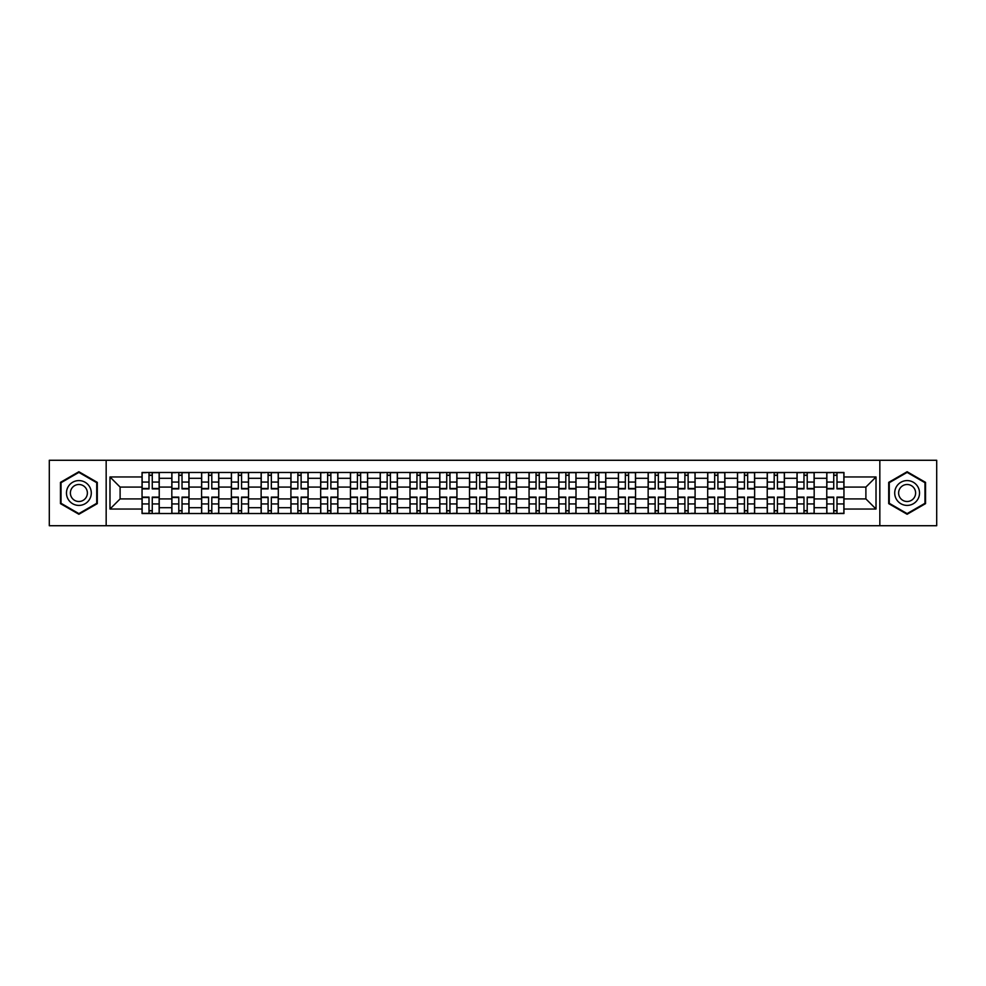 <?xml version="1.0" encoding="UTF-8"?>
<svg xmlns="http://www.w3.org/2000/svg" width="986" height="986" viewBox="0 0 986 986"><rect width="100%" height="100%" fill="white"/><g stroke="black" fill="none" stroke-linecap="round" stroke-linejoin="round"><path stroke-width="1.48" d="M879.832 525.723L936.7 525.723L936.7 460.277L49.3 460.277L49.3 525.723L879.832 525.723L879.832 460.277M171.823 513.521L171.823 478.309L159.227 478.309L159.227 513.521M159.227 478.309L159.227 472.479M171.823 478.309L171.823 472.479M188.992 472.479L188.992 513.521M201.588 513.521L201.588 472.479M218.769 472.479L218.769 513.521M231.365 513.521L231.365 472.479M248.534 472.479L248.534 513.521M261.13 513.521L261.13 472.479M278.311 472.479L278.311 513.521M290.907 513.521L290.907 472.479M308.076 472.479L308.076 513.521M320.672 513.521L320.672 472.479M337.853 472.479L337.853 513.521M350.449 513.521L350.449 472.479M367.618 472.479L367.618 513.521M380.214 513.521L380.214 472.479M397.395 472.479L397.395 513.521M409.991 513.521L409.991 472.479M427.16 472.479L427.16 513.521M439.756 513.521L439.756 472.479M456.937 472.479L456.937 513.521M469.521 513.521L469.521 472.479M486.702 472.479L486.702 513.521M499.298 513.521L499.298 472.479M516.479 472.479L516.479 513.521M529.063 513.521L529.063 472.479M546.244 472.479L546.244 513.521M558.84 513.521L558.84 472.479M576.009 472.479L576.009 513.521M588.605 513.521L588.605 472.479M605.786 472.479L605.786 513.521M618.382 513.521L618.382 472.479M635.551 472.479L635.551 513.521M648.147 513.521L648.147 472.479M665.328 472.479L665.328 513.521M677.924 513.521L677.924 472.479M695.093 472.479L695.093 513.521M707.689 513.521L707.689 472.479M724.87 472.479L724.87 513.521M737.466 513.521L737.466 472.479M754.635 472.479L754.635 513.521M767.231 513.521L767.231 472.479M784.412 472.479L784.412 513.521M797.008 513.521L797.008 472.479M814.177 472.479L814.177 513.521M826.773 513.521L826.773 472.479M826.773 498.916L814.177 498.916M797.008 498.916L784.412 498.916M767.231 498.916L754.635 498.916M737.466 498.916L724.87 498.916M707.689 498.916L695.093 498.916M677.924 498.916L665.328 498.916M648.147 498.916L635.551 498.916M618.382 498.916L605.786 498.916M588.605 498.916L576.009 498.916M558.84 498.916L546.244 498.916M529.063 498.916L516.479 498.916M499.298 498.916L486.702 498.916M469.521 498.916L456.937 498.916M439.756 498.916L427.16 498.916M409.991 498.916L397.395 498.916M380.214 498.916L367.618 498.916M350.449 498.916L337.853 498.916M320.672 498.916L308.076 498.916M290.907 498.916L278.311 498.916M261.13 498.916L248.534 498.916M231.365 498.916L218.769 498.916M201.588 498.916L188.992 498.916M171.823 498.916L159.227 498.916M826.773 487.084L814.177 487.084M797.008 487.084L784.412 487.084M767.231 487.084L754.635 487.084M737.466 487.084L724.87 487.084M707.689 487.084L695.093 487.084M677.924 487.084L665.328 487.084M648.147 487.084L635.551 487.084M618.382 487.084L605.786 487.084M588.605 487.084L576.009 487.084M558.84 487.084L546.244 487.084M529.063 487.084L516.479 487.084M499.298 487.084L486.702 487.084M469.521 487.084L456.937 487.084M439.756 487.084L427.16 487.084M409.991 487.084L397.395 487.084M380.214 487.084L367.618 487.084M350.449 487.084L337.853 487.084M320.672 487.084L308.076 487.084M290.907 487.084L278.311 487.084M261.13 487.084L248.534 487.084M231.365 487.084L218.769 487.084M201.588 487.084L188.992 487.084M171.823 487.084L159.227 487.084M120.107 498.916L142.046 498.916L142.046 487.084L120.107 487.084L120.107 498.916L109.988 509.035L109.988 476.965L142.046 476.965L142.046 487.084M843.954 487.084L843.954 498.916L865.893 498.916L865.893 487.084L843.954 487.084L843.954 472.479L142.046 472.479L142.046 476.965M843.954 476.965L876.012 476.965L876.012 509.035L843.954 509.035L843.954 498.916M142.046 498.916L142.046 513.521L843.954 513.521L843.954 509.035M142.046 509.035L109.988 509.035M106.168 525.723L106.168 460.277M97.294 482.364L78.88 471.739L60.466 482.364L60.466 503.636L78.88 514.261L97.294 503.636L97.294 482.364M925.534 482.364L907.12 471.739L888.706 482.364L888.706 503.636L907.12 514.261L925.534 503.636L925.534 482.364M152.263 510.649L149.009 510.649M149.009 475.351L152.263 475.351M182.028 510.649L178.786 510.649M178.786 475.351L182.028 475.351M211.805 510.649L208.551 510.649M208.551 475.351L211.805 475.351M241.57 510.649L238.329 510.649M238.329 475.351L241.57 475.351M271.335 510.649L268.093 510.649M268.093 475.351L271.335 475.351M301.112 510.649L297.871 510.649M297.871 475.351L301.112 475.351M330.877 510.649L327.635 510.649M327.635 475.351L330.877 475.351M360.654 510.649L357.413 510.649M357.413 475.351L360.654 475.351M390.419 510.649L387.178 510.649M387.178 475.351L390.419 475.351M420.196 510.649L416.955 510.649M416.955 475.351L420.196 475.351M449.961 510.649L446.72 510.649M446.72 475.351L449.961 475.351M479.738 510.649L476.497 510.649M476.497 475.351L479.738 475.351M509.503 510.649L506.262 510.649M506.262 475.351L509.503 475.351M539.28 510.649L536.039 510.649M536.039 475.351L539.28 475.351M569.045 510.649L565.804 510.649M565.804 475.351L569.045 475.351M598.822 510.649L595.581 510.649M595.581 475.351L598.822 475.351M628.587 510.649L625.346 510.649M625.346 475.351L628.587 475.351M658.365 510.649L655.123 510.649M655.123 475.351L658.365 475.351M688.129 510.649L684.888 510.649M684.888 475.351L688.129 475.351M717.907 510.649L714.665 510.649M714.665 475.351L717.907 475.351M747.671 510.649L744.43 510.649M744.43 475.351L747.671 475.351M777.449 510.649L774.195 510.649M774.195 475.351L777.449 475.351M807.214 510.649L803.972 510.649M803.972 475.351L807.214 475.351M836.991 510.649L833.737 510.649M833.737 475.351L836.991 475.351M109.988 476.965L120.107 487.084M865.893 498.916L876.012 509.035M865.893 487.084L876.012 476.965M152.263 488.896L152.263 472.676L159.128 472.676L159.128 488.896L152.263 488.896M149.009 475.153L152.263 475.153M146.15 472.676L142.144 472.676L142.144 488.896L149.009 488.896L149.009 472.676L152.263 472.676M149.009 497.104L149.009 513.324L142.144 513.324L142.144 497.104L149.009 497.104M152.263 510.847L149.009 510.847M155.122 513.324L159.128 513.324L159.128 497.104L152.263 497.104L152.263 513.324L149.009 513.324M182.028 488.896L182.028 472.676L188.893 472.676L188.893 488.896L182.028 488.896M178.786 475.153L182.028 475.153M175.927 472.676L171.909 472.676L171.909 488.896L178.786 488.896L178.786 472.676L182.028 472.676M211.805 488.896L211.805 472.676L218.67 472.676L218.67 488.896L211.805 488.896M208.551 475.153L211.805 475.153M205.692 472.676L201.686 472.676L201.686 488.896L208.551 488.896L208.551 472.676L211.805 472.676M68.133 499.199A12.399 12.399 0 0 0 85.079 503.747A12.399 12.399 0 0 0 89.627 486.801A12.399 12.399 0 0 0 72.681 482.253A12.399 12.399 0 0 0 68.133 499.199M71.522 497.252A8.492 8.492 0 0 0 83.132 500.358A8.492 8.492 0 0 0 86.238 488.748A8.492 8.492 0 0 0 74.628 485.642A8.492 8.492 0 0 0 71.522 497.252M78.88 472.393L96.727 482.696L96.727 503.304L78.88 513.607L61.033 503.304L61.033 482.696L78.88 472.393M896.373 499.199A12.399 12.399 0 0 0 913.319 503.747A12.399 12.399 0 0 0 917.867 486.801A12.399 12.399 0 0 0 900.921 482.253A12.399 12.399 0 0 0 896.373 499.199M899.762 497.252A8.492 8.492 0 0 0 911.372 500.358A8.492 8.492 0 0 0 914.478 488.748A8.492 8.492 0 0 0 902.868 485.642A8.492 8.492 0 0 0 899.762 497.252M907.12 472.393L924.967 482.696L924.967 503.304L907.12 513.607L889.273 503.304L889.273 482.696L907.12 472.393M178.786 497.104L178.786 513.324L171.909 513.324L171.909 497.104L178.786 497.104M182.028 510.847L178.786 510.847M184.887 513.324L188.893 513.324L188.893 497.104L182.028 497.104L182.028 513.324L178.786 513.324M208.551 497.104L208.551 513.324L201.686 513.324L201.686 497.104L208.551 497.104M211.805 510.847L208.551 510.847M214.665 513.324L218.67 513.324L218.67 497.104L211.805 497.104L211.805 513.324L208.551 513.324M241.57 488.896L241.57 472.676L248.435 472.676L248.435 488.896L241.57 488.896M238.329 475.153L241.57 475.153M235.469 472.676L231.451 472.676L231.451 488.896L238.329 488.896L238.329 472.676L241.57 472.676M271.335 488.896L271.335 472.676L278.212 472.676L278.212 488.896L271.335 488.896M268.093 475.153L271.335 475.153M265.234 472.676L261.228 472.676L261.228 488.896L268.093 488.896L268.093 472.676L271.335 472.676M301.112 488.896L301.112 472.676L307.977 472.676L307.977 488.896L301.112 488.896M297.871 475.153L301.112 475.153M294.999 472.676L290.993 472.676L290.993 488.896L297.871 488.896L297.871 472.676L301.112 472.676M238.329 497.104L238.329 513.324L231.451 513.324L231.451 497.104L238.329 497.104M241.57 510.847L238.329 510.847M244.429 513.324L248.435 513.324L248.435 497.104L241.57 497.104L241.57 513.324L238.329 513.324M268.093 497.104L268.093 513.324L261.228 513.324L261.228 497.104L268.093 497.104M271.335 510.847L268.093 510.847M274.207 513.324L278.212 513.324L278.212 497.104L271.335 497.104L271.335 513.324L268.093 513.324M297.871 497.104L297.871 513.324L290.993 513.324L290.993 497.104L297.871 497.104M301.112 510.847L297.871 510.847M303.971 513.324L307.977 513.324L307.977 497.104L301.112 497.104L301.112 513.324L297.871 513.324M330.877 488.896L330.877 472.676L337.754 472.676L337.754 488.896L330.877 488.896M327.635 475.153L330.877 475.153M324.776 472.676L320.77 472.676L320.77 488.896L327.635 488.896L327.635 472.676L330.877 472.676M327.635 497.104L327.635 513.324L320.77 513.324L320.77 497.104L327.635 497.104M330.877 510.847L327.635 510.847M333.749 513.324L337.754 513.324L337.754 497.104L330.877 497.104L330.877 513.324L327.635 513.324M360.654 488.896L360.654 472.676L367.519 472.676L367.519 488.896L360.654 488.896M357.413 475.153L360.654 475.153M354.541 472.676L350.535 472.676L350.535 488.896L357.413 488.896L357.413 472.676L360.654 472.676M357.413 497.104L357.413 513.324L350.535 513.324L350.535 497.104L357.413 497.104M360.654 510.847L357.413 510.847M363.514 513.324L367.519 513.324L367.519 497.104L360.654 497.104L360.654 513.324L357.413 513.324M390.419 488.896L390.419 472.676L397.296 472.676L397.296 488.896L390.419 488.896M387.178 475.153L390.419 475.153M384.318 472.676L380.313 472.676L380.313 488.896L387.178 488.896L387.178 472.676L390.419 472.676M387.178 497.104L387.178 513.324L380.313 513.324L380.313 497.104L387.178 497.104M390.419 510.847L387.178 510.847M393.291 513.324L397.296 513.324L397.296 497.104L390.419 497.104L390.419 513.324L387.178 513.324M420.196 488.896L420.196 472.676L427.061 472.676L427.061 488.896L420.196 488.896M416.955 475.153L420.196 475.153M414.083 472.676L410.077 472.676L410.077 488.896L416.955 488.896L416.955 472.676L420.196 472.676M416.955 497.104L416.955 513.324L410.077 513.324L410.077 497.104L416.955 497.104M420.196 510.847L416.955 510.847M423.056 513.324L427.061 513.324L427.061 497.104L420.196 497.104L420.196 513.324L416.955 513.324M449.961 488.896L449.961 472.676L456.838 472.676L456.838 488.896L449.961 488.896M446.72 475.153L449.961 475.153M443.86 472.676L439.855 472.676L439.855 488.896L446.72 488.896L446.72 472.676L449.961 472.676M446.72 497.104L446.72 513.324L439.855 513.324L439.855 497.104L446.72 497.104M449.961 510.847L446.72 510.847M452.833 513.324L456.838 513.324L456.838 497.104L449.961 497.104L449.961 513.324L446.72 513.324M479.738 488.896L479.738 472.676L486.603 472.676L486.603 488.896L479.738 488.896M476.497 475.153L479.738 475.153M473.625 472.676L469.619 472.676L469.619 488.896L476.497 488.896L476.497 472.676L479.738 472.676M476.497 497.104L476.497 513.324L469.619 513.324L469.619 497.104L476.497 497.104M479.738 510.847L476.497 510.847M482.598 513.324L486.603 513.324L486.603 497.104L479.738 497.104L479.738 513.324L476.497 513.324M509.503 488.896L509.503 472.676L516.381 472.676L516.381 488.896L509.503 488.896M506.262 475.153L509.503 475.153M503.402 472.676L499.397 472.676L499.397 488.896L506.262 488.896L506.262 472.676L509.503 472.676M506.262 497.104L506.262 513.324L499.397 513.324L499.397 497.104L506.262 497.104M509.503 510.847L506.262 510.847M512.375 513.324L516.381 513.324L516.381 497.104L509.503 497.104L509.503 513.324L506.262 513.324M539.28 488.896L539.28 472.676L546.145 472.676L546.145 488.896L539.28 488.896M536.039 475.153L539.28 475.153M533.167 472.676L529.162 472.676L529.162 488.896L536.039 488.896L536.039 472.676L539.28 472.676M536.039 497.104L536.039 513.324L529.162 513.324L529.162 497.104L536.039 497.104M539.28 510.847L536.039 510.847M542.14 513.324L546.145 513.324L546.145 497.104L539.28 497.104L539.28 513.324L536.039 513.324M569.045 488.896L569.045 472.676L575.923 472.676L575.923 488.896L569.045 488.896M565.804 475.153L569.045 475.153M562.944 472.676L558.939 472.676L558.939 488.896L565.804 488.896L565.804 472.676L569.045 472.676M565.804 497.104L565.804 513.324L558.939 513.324L558.939 497.104L565.804 497.104M569.045 510.847L565.804 510.847M571.917 513.324L575.923 513.324L575.923 497.104L569.045 497.104L569.045 513.324L565.804 513.324M598.822 488.896L598.822 472.676L605.687 472.676L605.687 488.896L598.822 488.896M595.581 475.153L598.822 475.153M592.709 472.676L588.704 472.676L588.704 488.896L595.581 488.896L595.581 472.676L598.822 472.676M595.581 497.104L595.581 513.324L588.704 513.324L588.704 497.104L595.581 497.104M598.822 510.847L595.581 510.847M601.682 513.324L605.687 513.324L605.687 497.104L598.822 497.104L598.822 513.324L595.581 513.324M628.587 488.896L628.587 472.676L635.465 472.676L635.465 488.896L628.587 488.896M625.346 475.153L628.587 475.153M622.486 472.676L618.481 472.676L618.481 488.896L625.346 488.896L625.346 472.676L628.587 472.676M625.346 497.104L625.346 513.324L618.481 513.324L618.481 497.104L625.346 497.104M628.587 510.847L625.346 510.847M631.459 513.324L635.465 513.324L635.465 497.104L628.587 497.104L628.587 513.324L625.346 513.324M658.365 488.896L658.365 472.676L665.23 472.676L665.23 488.896L658.365 488.896M655.123 475.153L658.365 475.153M652.251 472.676L648.246 472.676L648.246 488.896L655.123 488.896L655.123 472.676L658.365 472.676M655.123 497.104L655.123 513.324L648.246 513.324L648.246 497.104L655.123 497.104M658.365 510.847L655.123 510.847M661.224 513.324L665.23 513.324L665.23 497.104L658.365 497.104L658.365 513.324L655.123 513.324M688.129 488.896L688.129 472.676L695.007 472.676L695.007 488.896L688.129 488.896M684.888 475.153L688.129 475.153M682.029 472.676L678.023 472.676L678.023 488.896L684.888 488.896L684.888 472.676L688.129 472.676M684.888 497.104L684.888 513.324L678.023 513.324L678.023 497.104L684.888 497.104M688.129 510.847L684.888 510.847M691.001 513.324L695.007 513.324L695.007 497.104L688.129 497.104L688.129 513.324L684.888 513.324M717.907 488.896L717.907 472.676L724.772 472.676L724.772 488.896L717.907 488.896M714.665 475.153L717.907 475.153M711.793 472.676L707.788 472.676L707.788 488.896L714.665 488.896L714.665 472.676L717.907 472.676M714.665 497.104L714.665 513.324L707.788 513.324L707.788 497.104L714.665 497.104M717.907 510.847L714.665 510.847M720.766 513.324L724.772 513.324L724.772 497.104L717.907 497.104L717.907 513.324L714.665 513.324M747.671 488.896L747.671 472.676L754.549 472.676L754.549 488.896L747.671 488.896M744.43 475.153L747.671 475.153M741.571 472.676L737.565 472.676L737.565 488.896L744.43 488.896L744.43 472.676L747.671 472.676M744.43 497.104L744.43 513.324L737.565 513.324L737.565 497.104L744.43 497.104M747.671 510.847L744.43 510.847M750.531 513.324L754.549 513.324L754.549 497.104L747.671 497.104L747.671 513.324L744.43 513.324M777.449 488.896L777.449 472.676L784.314 472.676L784.314 488.896L777.449 488.896M774.195 475.153L777.449 475.153M771.335 472.676L767.33 472.676L767.33 488.896L774.195 488.896L774.195 472.676L777.449 472.676M774.195 497.104L774.195 513.324L767.33 513.324L767.33 497.104L774.195 497.104M777.449 510.847L774.195 510.847M780.308 513.324L784.314 513.324L784.314 497.104L777.449 497.104L777.449 513.324L774.195 513.324M807.214 488.896L807.214 472.676L814.091 472.676L814.091 488.896L807.214 488.896M803.972 475.153L807.214 475.153M801.113 472.676L797.107 472.676L797.107 488.896L803.972 488.896L803.972 472.676L807.214 472.676M803.972 497.104L803.972 513.324L797.107 513.324L797.107 497.104L803.972 497.104M807.214 510.847L803.972 510.847M810.073 513.324L814.091 513.324L814.091 497.104L807.214 497.104L807.214 513.324L803.972 513.324M836.991 488.896L836.991 472.676L843.856 472.676L843.856 488.896L836.991 488.896M833.737 475.153L836.991 475.153M830.878 472.676L826.872 472.676L826.872 488.896L833.737 488.896L833.737 472.676L836.991 472.676M833.737 497.104L833.737 513.324L826.872 513.324L826.872 497.104L833.737 497.104M836.991 510.847L833.737 510.847M839.85 513.324L843.856 513.324L843.856 497.104L836.991 497.104L836.991 513.324L833.737 513.324M797.008 478.309L784.412 478.309M767.231 478.309L754.635 478.309M737.466 478.309L724.87 478.309M707.689 478.309L695.093 478.309M677.924 478.309L665.328 478.309M648.147 478.309L635.551 478.309M618.382 478.309L605.786 478.309M588.605 478.309L576.009 478.309M558.84 478.309L546.244 478.309M529.063 478.309L516.479 478.309M499.298 478.309L486.702 478.309M469.521 478.309L456.937 478.309M439.756 478.309L427.16 478.309M409.991 478.309L397.395 478.309M380.214 478.309L367.618 478.309M350.449 478.309L337.853 478.309M320.672 478.309L308.076 478.309M290.907 478.309L278.311 478.309M261.13 478.309L248.534 478.309M231.365 478.309L218.769 478.309M201.588 478.309L188.992 478.309M826.773 478.309L814.177 478.309M797.008 507.691L784.412 507.691M767.231 507.691L754.635 507.691M737.466 507.691L724.87 507.691M707.689 507.691L695.093 507.691M677.924 507.691L665.328 507.691M648.147 507.691L635.551 507.691M618.382 507.691L605.786 507.691M588.605 507.691L576.009 507.691M558.84 507.691L546.244 507.691M529.063 507.691L516.479 507.691M499.298 507.691L486.702 507.691M469.521 507.691L456.937 507.691M439.756 507.691L427.16 507.691M409.991 507.691L397.395 507.691M380.214 507.691L367.618 507.691M350.449 507.691L337.853 507.691M320.672 507.691L308.076 507.691M290.907 507.691L278.311 507.691M261.13 507.691L248.534 507.691M231.365 507.691L218.769 507.691M201.588 507.691L188.992 507.691M171.823 507.691L159.227 507.691M826.773 507.691L814.177 507.691M152.263 488.489L159.128 488.489M152.263 482.055L159.128 482.055M142.144 488.489L149.009 488.489M142.144 482.055L149.009 482.055M149.009 497.511L142.144 497.511M149.009 503.945L142.144 503.945M159.128 497.511L152.263 497.511M159.128 503.945L152.263 503.945M182.028 488.489L188.893 488.489M182.028 482.055L188.893 482.055M171.909 488.489L178.786 488.489M171.909 482.055L178.786 482.055M211.805 488.489L218.67 488.489M211.805 482.055L218.67 482.055M201.686 488.489L208.551 488.489M201.686 482.055L208.551 482.055M178.786 497.511L171.909 497.511M178.786 503.945L171.909 503.945M188.893 497.511L182.028 497.511M188.893 503.945L182.028 503.945M208.551 497.511L201.686 497.511M208.551 503.945L201.686 503.945M218.67 497.511L211.805 497.511M218.67 503.945L211.805 503.945M241.57 488.489L248.435 488.489M241.57 482.055L248.435 482.055M231.451 488.489L238.329 488.489M231.451 482.055L238.329 482.055M271.335 488.489L278.212 488.489M271.335 482.055L278.212 482.055M261.228 488.489L268.093 488.489M261.228 482.055L268.093 482.055M301.112 488.489L307.977 488.489M301.112 482.055L307.977 482.055M290.993 488.489L297.871 488.489M290.993 482.055L297.871 482.055M238.329 497.511L231.451 497.511M238.329 503.945L231.451 503.945M248.435 497.511L241.57 497.511M248.435 503.945L241.57 503.945M268.093 497.511L261.228 497.511M268.093 503.945L261.228 503.945M278.212 497.511L271.335 497.511M278.212 503.945L271.335 503.945M297.871 497.511L290.993 497.511M297.871 503.945L290.993 503.945M307.977 497.511L301.112 497.511M307.977 503.945L301.112 503.945M330.877 488.489L337.754 488.489M330.877 482.055L337.754 482.055M320.77 488.489L327.635 488.489M320.77 482.055L327.635 482.055M327.635 497.511L320.77 497.511M327.635 503.945L320.77 503.945M337.754 497.511L330.877 497.511M337.754 503.945L330.877 503.945M360.654 488.489L367.519 488.489M360.654 482.055L367.519 482.055M350.535 488.489L357.413 488.489M350.535 482.055L357.413 482.055M357.413 497.511L350.535 497.511M357.413 503.945L350.535 503.945M367.519 497.511L360.654 497.511M367.519 503.945L360.654 503.945M390.419 488.489L397.296 488.489M390.419 482.055L397.296 482.055M380.313 488.489L387.178 488.489M380.313 482.055L387.178 482.055M387.178 497.511L380.313 497.511M387.178 503.945L380.313 503.945M397.296 497.511L390.419 497.511M397.296 503.945L390.419 503.945M420.196 488.489L427.061 488.489M420.196 482.055L427.061 482.055M410.077 488.489L416.955 488.489M410.077 482.055L416.955 482.055M416.955 497.511L410.077 497.511M416.955 503.945L410.077 503.945M427.061 497.511L420.196 497.511M427.061 503.945L420.196 503.945M449.961 488.489L456.838 488.489M449.961 482.055L456.838 482.055M439.855 488.489L446.72 488.489M439.855 482.055L446.72 482.055M446.72 497.511L439.855 497.511M446.72 503.945L439.855 503.945M456.838 497.511L449.961 497.511M456.838 503.945L449.961 503.945M479.738 488.489L486.603 488.489M479.738 482.055L486.603 482.055M469.619 488.489L476.497 488.489M469.619 482.055L476.497 482.055M476.497 497.511L469.619 497.511M476.497 503.945L469.619 503.945M486.603 497.511L479.738 497.511M486.603 503.945L479.738 503.945M509.503 488.489L516.381 488.489M509.503 482.055L516.381 482.055M499.397 488.489L506.262 488.489M499.397 482.055L506.262 482.055M506.262 497.511L499.397 497.511M506.262 503.945L499.397 503.945M516.381 497.511L509.503 497.511M516.381 503.945L509.503 503.945M539.28 488.489L546.145 488.489M539.28 482.055L546.145 482.055M529.162 488.489L536.039 488.489M529.162 482.055L536.039 482.055M536.039 497.511L529.162 497.511M536.039 503.945L529.162 503.945M546.145 497.511L539.28 497.511M546.145 503.945L539.28 503.945M569.045 488.489L575.923 488.489M569.045 482.055L575.923 482.055M558.939 488.489L565.804 488.489M558.939 482.055L565.804 482.055M565.804 497.511L558.939 497.511M565.804 503.945L558.939 503.945M575.923 497.511L569.045 497.511M575.923 503.945L569.045 503.945M598.822 488.489L605.687 488.489M598.822 482.055L605.687 482.055M588.704 488.489L595.581 488.489M588.704 482.055L595.581 482.055M595.581 497.511L588.704 497.511M595.581 503.945L588.704 503.945M605.687 497.511L598.822 497.511M605.687 503.945L598.822 503.945M628.587 488.489L635.465 488.489M628.587 482.055L635.465 482.055M618.481 488.489L625.346 488.489M618.481 482.055L625.346 482.055M625.346 497.511L618.481 497.511M625.346 503.945L618.481 503.945M635.465 497.511L628.587 497.511M635.465 503.945L628.587 503.945M658.365 488.489L665.23 488.489M658.365 482.055L665.23 482.055M648.246 488.489L655.123 488.489M648.246 482.055L655.123 482.055M655.123 497.511L648.246 497.511M655.123 503.945L648.246 503.945M665.23 497.511L658.365 497.511M665.23 503.945L658.365 503.945M688.129 488.489L695.007 488.489M688.129 482.055L695.007 482.055M678.023 488.489L684.888 488.489M678.023 482.055L684.888 482.055M684.888 497.511L678.023 497.511M684.888 503.945L678.023 503.945M695.007 497.511L688.129 497.511M695.007 503.945L688.129 503.945M717.907 488.489L724.772 488.489M717.907 482.055L724.772 482.055M707.788 488.489L714.665 488.489M707.788 482.055L714.665 482.055M714.665 497.511L707.788 497.511M714.665 503.945L707.788 503.945M724.772 497.511L717.907 497.511M724.772 503.945L717.907 503.945M747.671 488.489L754.549 488.489M747.671 482.055L754.549 482.055M737.565 488.489L744.43 488.489M737.565 482.055L744.43 482.055M744.43 497.511L737.565 497.511M744.43 503.945L737.565 503.945M754.549 497.511L747.671 497.511M754.549 503.945L747.671 503.945M777.449 488.489L784.314 488.489M777.449 482.055L784.314 482.055M767.33 488.489L774.195 488.489M767.33 482.055L774.195 482.055M774.195 497.511L767.33 497.511M774.195 503.945L767.33 503.945M784.314 497.511L777.449 497.511M784.314 503.945L777.449 503.945M807.214 488.489L814.091 488.489M807.214 482.055L814.091 482.055M797.107 488.489L803.972 488.489M797.107 482.055L803.972 482.055M803.972 497.511L797.107 497.511M803.972 503.945L797.107 503.945M814.091 497.511L807.214 497.511M814.091 503.945L807.214 503.945M836.991 488.489L843.856 488.489M836.991 482.055L843.856 482.055M826.872 488.489L833.737 488.489M826.872 482.055L833.737 482.055M833.737 497.511L826.872 497.511M833.737 503.945L826.872 503.945M843.856 497.511L836.991 497.511M843.856 503.945L836.991 503.945"/></g></svg>
